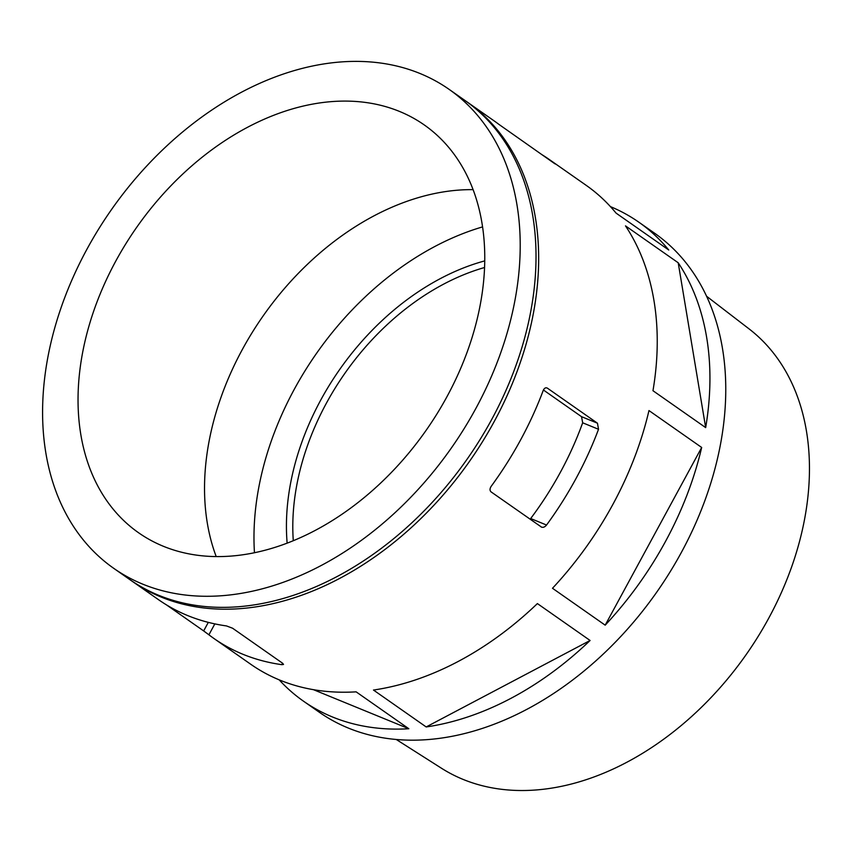 <?xml version="1.0" encoding="UTF-8"?>
<svg xmlns="http://www.w3.org/2000/svg" width="852" height="852" viewBox="0 0 852 852"><rect width="100%" height="100%" fill="white"/><g stroke="black" fill="none" stroke-linecap="round" stroke-linejoin="round"><path stroke-width="1.28" d="M541.137 526.93C542.926 527.825 544.737 527.186 546.547 525.034A292.353 207.579 -55 0 0 598.53 429.28L597.454 423.199L547.389 388.15C545.685 387.298 544.29 388.097 543.193 390.546A292.353 207.579 125 0 1 491.21 486.29C489.687 488.654 489.644 490.518 491.072 491.881L541.584 527.164M208.314 622.365L203.66 630.927L208.91 634.804A292.353 207.579 -55 0 0 213.873 638.446A292.353 207.579 -55 0 0 242.905 654.272A292.353 207.579 -55 0 0 281.82 664.667L283.514 664.443L282.662 663.271L232.585 628.222L226.483 625.932A292.353 207.579 125 0 1 187.568 615.527A292.353 207.579 125 0 1 158.536 599.702L132.188 581.256A292.353 207.579 -55 0 0 161.22 597.082A292.353 207.579 -55 0 0 482.679 441.4A292.353 207.579 -55 0 0 467.514 102.251A292.353 207.579 -55 0 0 466.193 101.335M546.547 525.034L530.679 518.538A268.966 190.976 -55 0 0 582.672 422.794L581.543 416.681L543.427 390.003M467.514 102.251L493.862 120.696A292.353 207.579 125 0 1 498.835 124.328L554.141 163.264C555.589 164.255 555.6 164.191 554.173 163.073A292.353 207.579 -55 0 0 549.199 159.441A292.353 207.579 -55 0 0 541.276 154.265M554.141 163.264C555.589 164.255 555.6 164.191 554.173 163.073L554.088 163.222M130.867 580.329A292.353 207.579 -55 0 0 132.188 581.256M213.873 638.446L250.765 664.272A292.353 207.579 -55 0 0 279.797 680.098A292.353 207.579 -55 0 0 356.125 691.845L408.832 728.737A292.353 207.579 -55 0 1 332.504 716.99A292.353 207.579 -55 0 1 303.472 701.164L319.287 712.229A292.353 207.579 -55 0 0 348.319 728.055A292.353 207.579 -55 0 0 669.778 572.384A292.353 207.579 -55 0 0 654.613 233.224L638.798 222.159A292.353 207.579 -55 0 0 610.426 206.61M279.147 679.821A292.353 207.579 -55 0 0 303.472 701.164M203.66 630.927L166.459 604.877M605.186 625.166A292.353 207.579 -55 0 0 701.675 447.47L648.968 410.568A292.353 207.579 -55 0 1 552.49 588.274L605.186 625.166L701.675 447.47M638.798 222.159A292.353 207.579 -55 0 1 668.767 250.009L616.06 213.106A292.353 207.579 -55 0 0 586.091 185.267L549.199 159.441M705.669 427.608L652.973 390.717A292.353 207.579 -55 0 0 625.496 225.876L678.203 262.767A292.353 207.579 -55 0 1 705.669 427.608L678.203 262.767M426.181 726.948L373.474 690.045A292.353 207.579 -55 0 0 537.388 603.578L590.095 640.48A292.353 207.579 -55 0 1 426.181 726.948L590.095 640.48M396.255 739.483L441.421 768.206A268.295 190.497 -55 0 0 463.083 779.399A268.295 190.497 -55 0 0 755.841 640.108A268.295 190.497 -55 0 0 749.004 328.84L706.564 296.23M399.45 111.41A248.965 176.769 125 0 1 424.179 124.882A248.965 176.769 125 0 1 437.087 413.699A248.965 176.769 125 0 1 163.35 546.27A248.965 176.769 125 0 1 138.62 532.788A248.965 176.769 125 0 1 125.713 243.981A248.965 176.769 125 0 1 399.45 111.41M473.084 189.645A248.965 176.769 -55 0 0 263.076 316.017A248.965 176.769 -55 0 0 216.206 556.58M482.562 226.898A265.867 188.771 -55 0 0 254.46 552.746M313.44 689.673L408.832 728.737M142.774 584.163A292.353 207.579 -55 0 0 464.223 428.492A292.353 207.579 -55 0 0 449.068 89.332A292.353 207.579 -55 0 0 111.346 209.794A292.353 207.579 -55 0 0 113.742 568.337A292.353 207.579 -55 0 0 142.774 584.163M113.742 568.337L129.547 579.413A292.353 207.579 -55 0 0 158.578 595.239A292.353 207.579 -55 0 0 480.038 439.557A292.353 207.579 -55 0 0 464.873 100.408L449.068 89.332M214.832 623.888L208.91 634.804M597.454 423.199L581.543 416.681M598.53 429.28L582.672 422.794M282.608 663.239L281.82 664.667M484.564 267.507A221.552 157.311 -55 0 0 293.29 540.722M484.735 260.893A226.121 160.549 -55 0 0 287.145 543.15"/></g></svg>

